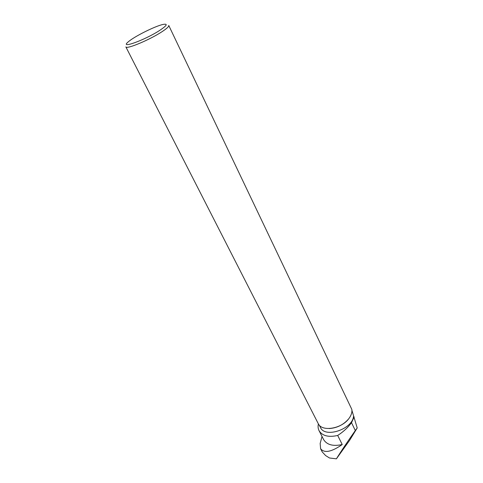 <?xml version="1.0" encoding="UTF-8"?>
<svg xmlns="http://www.w3.org/2000/svg" width="483" height="483" viewBox="0 0 483 483"><rect width="100%" height="100%" fill="white"/><g stroke="black" fill="none" stroke-linecap="round" stroke-linejoin="round"><path stroke-width="0.72" d="M351.926 410.393L357.209 427.944L349.62 440.333L336.397 458.832L329.509 457.993L325.645 455.59L322.294 451.997M318.152 423.446L318.273 423.694C321.944 432.14 342.03 428.741 349.143 418.218C351.34 415.139 352.24 412.204 351.829 409.415L168.772 25.502M322.016 436.451L320.157 443.503L320.609 448.689C324.28 453.404 331.483 452.022 342.23 444.535L337.695 435.467C343.359 431.796 347.965 427.54 351.515 422.691L354.142 416.944M336.397 458.832C340.98 451.43 347.283 441.999 355.313 430.546L351.515 422.691M323.538 439.409L323.682 439.699C327.003 444.897 333.185 446.509 342.23 444.535M318.4 423.911C317.808 426.453 318.043 428.747 319.118 430.788C322.409 435.926 328.603 437.489 337.695 435.467M353.538 416.37C352.336 429.254 325.059 438.365 320.495 427.564L320.374 427.316M357.209 427.944L355.313 430.546M348.472 419.081C343.341 424.871 336.911 428.029 329.177 428.554M318.273 423.694L125.864 46.899C126.347 49.61 150.056 39.684 162.185 31.588C166.955 28.431 169.141 26.384 168.736 25.43M160.102 30.133C167.154 25.351 168.078 23.462 162.886 24.476C154.989 26.167 134.183 36.587 128.4 41.743C118.583 49.592 145.232 40.004 160.102 30.133M320.567 448.713L322.233 451.925M323.682 439.699L319.118 430.788M319.221 425.058L320.495 427.564"/></g></svg>
